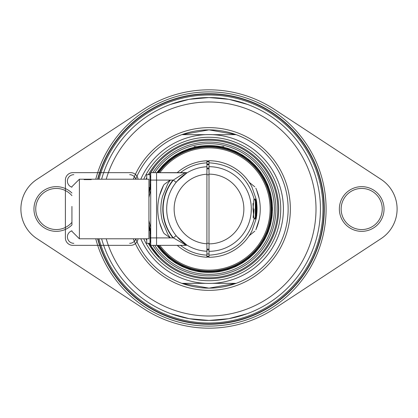<?xml version="1.0" encoding="UTF-8"?>
<svg xmlns="http://www.w3.org/2000/svg" width="418" height="418" viewBox="0 0 418 418"><rect width="100%" height="100%" fill="white"/><g stroke="black" fill="none" stroke-linecap="round" stroke-linejoin="round"><path stroke-width="0.63" d="M148.933 190.906A62.737 62.737 0 0 1 150.72 185.78A62.737 62.737 0 0 0 148.933 190.906M157.868 172.65A62.737 62.737 0 0 1 271.737 209A62.737 62.737 0 0 0 157.868 172.65M271.737 209A62.737 62.737 0 0 1 157.868 245.35A62.737 62.737 0 0 0 271.737 209M150.72 232.22A62.737 62.737 0 0 1 148.933 227.094A62.737 62.737 0 0 0 150.72 232.22M256.506 216.278A48.06 48.06 0 0 0 256.506 201.722M209 160.94A48.06 48.06 0 0 0 206.915 160.987M206.915 257.013A48.06 48.06 0 0 0 209 257.06M158.673 172.65A62.078 62.078 0 0 1 271.078 209A62.078 62.078 0 0 1 158.673 245.35M150.72 230.386A62.078 62.078 0 0 1 148.933 224.68M148.933 193.32A62.078 62.078 0 0 1 150.72 187.614M209 164.682L206.915 164.729A44.318 44.318 0 0 1 209 164.682M253.318 209L252.979 203.514A44.318 44.318 0 0 1 253.318 209M208.969 164.023A44.977 44.977 0 0 0 206.915 164.07A44.977 44.977 0 0 1 208.969 164.023M253.977 209A44.977 44.977 0 0 1 253.156 217.559L253.977 209M209 253.977A44.977 44.977 0 0 1 206.915 253.93A44.977 44.977 0 0 0 209 253.977M255.241 198.89A47.333 47.333 0 0 1 255.241 219.11M255.346 218.995L255.346 199.005M209 161.473A47.527 47.527 0 0 0 206.915 161.52M209 256.333A47.333 47.333 0 0 1 206.915 256.286M206.915 161.714A47.333 47.333 0 0 1 209 161.667M206.915 256.48A47.527 47.527 0 0 0 209 256.527M175.973 235.783L186.825 245.032M187.034 245.162L187.311 245.324M187.416 245.387L188.074 245.774M188.043 172.247L187.421 172.608M187.321 172.665L187.013 172.848M186.83 172.963L175.973 182.217M176.14 235.647L173.36 237.899A45.886 45.886 0 0 1 173.36 180.101L176.14 182.352L178.125 180.074M180.127 178.073L181.934 176.48M183.518 175.226L184.892 174.233M185.19 174.029L186.041 173.46M186.141 173.397L187.51 172.556M187.635 172.477L188.027 172.253M188.022 245.742L187.698 245.554M187.661 245.533L187.175 245.246M187.112 245.209L186.297 244.702M184.291 243.344L183.335 242.633M181.302 240.987L180.513 240.282M180.283 240.073L179.275 239.106M178.256 238.067L177.216 236.928M177.242 172.65A48.269 48.269 0 0 1 206.915 160.778L206.915 257.222A48.269 48.269 0 0 1 177.242 245.35M206.915 166.74A42.312 42.312 0 0 0 186.078 173.439A42.312 42.312 0 0 1 206.915 166.74A42.312 42.312 0 0 0 166.688 209A42.312 42.312 0 0 0 206.915 251.26A42.312 42.312 0 0 1 166.688 209A42.312 42.312 0 0 1 206.915 166.74M170.34 237.899A48.269 48.269 0 0 1 167.613 233.845L162.565 221.728A48.148 48.148 0 0 1 162.565 196.272L167.613 184.155A48.269 48.269 0 0 1 170.34 180.101M173.256 180.226L173.099 180.101A46.09 46.09 0 0 0 173.099 237.899L173.256 237.774M185.9 172.838L150.72 172.65L150.72 245.35L186.386 245.35L156.562 245.35L156.562 237.899L173.36 237.899L186.355 245.34M186.114 245.246L184.688 244.666M150.72 180.101L173.36 180.101C181.658 174.619 186 172.138 186.386 172.65L156.562 172.65L156.562 180.101L156.562 172.65M162.706 230.982L163.537 232.654A51.247 51.247 0 0 1 163.537 185.346L159.577 195.452A51.247 51.247 0 0 0 159.577 222.548L162.706 230.982M163.537 232.654A3.574 3.574 0 0 0 164.635 233.918A3.574 3.574 0 0 1 163.537 232.654M164.635 233.918L170.037 237.774L164.635 233.918M164.635 184.082A3.574 3.574 29 0 0 163.537 185.346A3.574 3.574 0 0 1 164.635 184.082L170.037 180.226L164.635 184.082M209 174.734A34.266 34.266 0 0 0 206.915 174.797M206.915 243.203A34.266 34.266 0 0 0 209 243.266M253.01 209L254.013 219.356L256.762 215.082L256.124 218.87L251.824 231.269A48.269 48.269 0 0 1 209 257.269L209 160.731A48.269 48.269 0 0 1 251.824 186.731L256.124 199.13A48.148 48.148 0 0 1 256.762 202.918L254.013 198.644L253.01 209M251.307 208.613L251.255 206.805M250.575 201.136L250.34 199.982M250.314 199.872L250.575 201.152M251.307 209.387L251.255 211.194M251.087 213.311L251.312 209M250.575 216.864L250.34 218.018M250.314 218.128L250.575 216.848M209 166.688A42.312 42.312 0 0 1 251.312 209A42.312 42.312 0 0 1 209 251.312A42.312 42.312 0 0 0 251.312 209A42.312 42.312 0 0 0 209 166.688M254.808 186.841L249.645 182.661L254.808 186.841M249.645 182.661A3.574 3.574 -36.9 0 1 248.935 181.887L249.645 182.661M254.808 231.159L249.645 235.339L254.808 231.159M248.935 236.113A3.574 3.574 0 0 1 249.645 235.339L248.935 236.113M255.732 218.421A47.673 47.673 0 0 0 255.732 199.579L255.732 218.421M256.547 189.887L255.821 188.163A51.247 51.247 0 0 1 255.821 229.837L259.16 219.502A51.247 51.247 0 0 0 259.16 198.493L256.547 189.887M91.249 179.62L84.096 179.62M65.386 180.101L65.386 237.899L65.386 180.101A7.451 7.451 0 0 1 72.831 172.65A7.451 7.451 0 0 0 65.386 180.101L65.386 237.899A7.451 7.451 0 0 0 72.831 245.35L130.635 245.35A7.451 7.451 0 0 0 138.034 238.798A7.451 7.451 0 0 1 130.635 245.35L72.831 245.35A7.451 7.451 0 0 1 65.386 237.899A7.451 7.451 0 0 0 72.831 245.35L130.635 245.35L72.831 245.35A7.451 7.451 0 0 1 65.386 237.899L65.386 180.101A7.451 7.451 0 0 1 72.831 172.65L130.635 172.65L72.831 172.65A7.451 7.451 0 0 0 65.386 180.101M130.635 172.65A7.451 7.451 0 0 1 138.034 179.202A7.451 7.451 0 0 0 130.635 172.65L72.831 172.65L130.635 172.65M156.562 180.101L156.562 245.35M71.938 210.891L71.938 209.946M71.938 224.821L71.938 206.44M79.389 179.202L148.933 179.202L148.933 238.798L79.389 238.798L79.389 179.202L71.938 186.653M73.819 174.677A6.406 6.406 0 0 0 71.938 187.207A6.406 6.406 0 0 1 73.819 174.677M71.938 230.793A6.406 6.406 0 0 0 73.819 243.323A6.406 6.406 0 0 1 71.938 230.793M135.777 238.798A6.406 6.406 0 0 1 129.653 243.323A6.406 6.406 0 0 0 135.777 238.798M129.653 174.677A6.406 6.406 0 0 1 135.777 179.202A6.406 6.406 0 0 0 129.653 174.677M146.728 238.798L146.728 243.323L150.005 243.323L150.005 230.511L148.933 230.511M148.933 187.489L150.005 187.489L150.005 174.677L146.728 174.677L146.728 179.202M149.409 174.677A68.766 68.766 0 0 1 277.766 209A68.766 68.766 0 0 1 149.409 243.323M150.005 240.559A66.906 66.906 0 0 0 150.72 241.86M152.831 245.35A66.906 66.906 0 0 0 275.906 209A66.906 66.906 0 0 0 152.831 172.65M150.72 176.14A66.906 66.906 0 0 0 150.005 177.441M174.097 261.825L173.862 260.555L174.097 261.825A63.317 63.317 0 0 0 176.067 263.074L177.441 262.509A62.125 62.125 0 0 0 180.733 264.317L180.989 265.785A63.317 63.317 0 0 0 183.1 266.778L184.395 266.047A62.125 62.125 0 0 0 187.886 267.426L188.33 268.847A63.317 63.317 0 0 0 190.545 269.568L191.742 268.68A62.125 62.125 0 0 0 226.258 268.68L227.455 269.568A63.317 63.317 0 0 0 229.67 268.847L230.114 267.426A62.125 62.125 0 0 0 233.605 266.047L234.9 266.778A63.317 63.317 0 0 0 237.011 265.785L237.267 264.317A62.125 62.125 0 0 0 240.559 262.509L241.933 263.074A63.317 63.317 0 0 0 243.903 261.825L244.138 260.555L243.903 261.825M244.138 260.555L243.981 260.341A62.125 62.125 0 0 0 247.017 258.131L248.454 258.523A63.317 63.317 0 0 0 250.251 257.033L250.136 255.55A62.125 62.125 0 0 0 252.874 252.979L254.348 253.188A63.317 63.317 0 0 0 255.947 251.484L255.853 250.194L255.947 251.484M259.531 247.153L258.246 247.304L259.531 247.153A63.317 63.317 0 0 0 260.9 245.267L260.424 243.856A62.125 62.125 0 0 0 262.436 240.69L263.915 240.517A63.317 63.317 0 0 0 265.038 238.474L264.385 237.137A62.125 62.125 0 0 0 265.984 233.74L267.431 233.39A63.317 63.317 0 0 0 268.288 231.222L267.478 229.973A62.125 62.125 0 0 0 268.638 226.404L270.028 225.872A63.317 63.317 0 0 0 270.608 223.614L269.647 222.48A62.125 62.125 0 0 0 270.347 218.792L271.658 218.091A63.317 63.317 0 0 0 271.951 215.777L270.854 214.774A62.125 62.125 0 0 0 271.089 211.027L272.306 210.165A63.317 63.317 0 0 0 272.306 207.835L271.089 206.973A62.125 62.125 0 0 0 270.854 203.226L271.951 202.223A63.317 63.317 0 0 0 271.658 199.909L270.347 199.208A62.125 62.125 0 0 0 269.647 195.519L270.608 194.386A63.317 63.317 0 0 0 270.028 192.128L268.889 191.517L270.028 192.128M157.158 172.65A63.317 63.317 0 0 1 158.469 170.847L159.958 170.863A62.125 62.125 0 0 1 162.351 167.973L162.053 166.516A63.317 63.317 0 0 1 163.652 164.812L165.126 165.021A62.125 62.125 0 0 1 167.864 162.45L167.749 160.967A63.317 63.317 0 0 1 169.546 159.477L170.983 159.869A62.125 62.125 0 0 1 174.019 157.659L174.097 156.175A63.317 63.317 0 0 1 176.067 154.926L177.441 155.491A62.125 62.125 0 0 1 180.733 153.683L180.989 152.215A63.317 63.317 0 0 1 183.1 151.222L184.395 151.953A62.125 62.125 0 0 1 187.886 150.574L188.33 149.153A63.317 63.317 0 0 1 190.545 148.432L191.742 149.32A62.125 62.125 0 0 1 226.258 149.32L227.455 148.432A63.317 63.317 0 0 1 229.67 149.153L230.114 150.574A62.125 62.125 0 0 1 233.605 151.953L234.9 151.222A63.317 63.317 0 0 1 237.011 152.215L237.267 153.683A62.125 62.125 0 0 1 240.559 155.491L241.933 154.926A63.317 63.317 0 0 1 243.903 156.175L243.981 157.659A62.125 62.125 0 0 1 247.017 159.869L248.454 159.477A63.317 63.317 0 0 1 250.251 160.967L250.136 162.45A62.125 62.125 0 0 1 252.874 165.021L254.348 164.812A63.317 63.317 0 0 1 255.947 166.516L255.649 167.973A62.125 62.125 0 0 1 258.042 170.863L259.531 170.847A63.317 63.317 0 0 1 260.9 172.733L260.424 174.144A62.125 62.125 0 0 1 262.436 177.31L263.915 177.483A63.317 63.317 0 0 1 265.038 179.526L264.385 180.863A62.125 62.125 0 0 1 265.984 184.26L267.431 184.61A63.317 63.317 0 0 1 268.288 186.778L267.478 188.027A62.125 62.125 0 0 1 268.638 191.596L268.889 191.517M150.005 186.01A63.317 63.317 0 0 1 150.569 184.61L150.72 184.369L150.569 184.61M150.005 231.99A63.317 63.317 0 0 0 150.569 233.39L150.72 233.631L150.569 233.39M157.158 245.35A63.317 63.317 0 0 0 158.469 247.153L159.754 247.304L158.469 247.153M162.053 251.484L162.147 250.194L162.053 251.484A63.317 63.317 0 0 0 163.652 253.188L165.126 252.979A62.125 62.125 0 0 0 167.864 255.55L167.749 257.033A63.317 63.317 0 0 0 169.546 258.523L170.983 258.131A62.125 62.125 0 0 0 174.019 260.341L173.862 260.555M258.246 247.304L258.042 247.137A62.125 62.125 0 0 1 255.649 250.027L255.853 250.194M149.111 226.483L149.362 226.404A62.125 62.125 0 0 0 150.522 229.973L149.743 230.511M162.147 250.194L162.351 250.027A62.125 62.125 0 0 1 159.958 247.137L159.754 247.304M201.565 270.676L200.797 270.582L201.565 270.676M200.739 270.571L200.06 270.477L200.739 270.571M216.435 270.676L217.203 270.582L216.435 270.676M149.111 191.517L149.362 191.596A62.125 62.125 0 0 1 150.522 188.027L149.743 187.489M205.588 146.969L204.041 147.073L205.588 146.969M201.565 147.324L200.797 147.418L201.565 147.324M200.739 147.429L200.06 147.523L200.739 147.429M216.435 147.324L217.203 147.418L216.435 147.324M217.261 147.429L217.94 147.523L217.261 147.429M243.903 156.175L244.138 157.445M255.947 166.516L255.853 167.806M258.246 170.696L259.531 170.847M262.661 177.169L263.915 177.483M266.224 184.145L267.431 184.61M158.469 170.847L159.754 170.696M162.147 167.806L162.053 166.516M173.862 157.445L174.097 156.175M270.028 225.872L268.889 226.483M267.431 233.39L266.224 233.855M263.915 240.517L262.661 240.831M216.446 271.35L218.823 271.35M219.999 271.35L197.515 271.35M210.625 271.292L212.914 271.292M217.517 271.23L218.123 271.23M219.22 271.261L218.833 271.23M219.858 271.292L218.833 271.261M210.567 271.292L200.374 271.23M214.413 271.172L203.32 271.172L214.413 271.172M210.635 271.172L206.664 271.172L210.635 271.172M223.896 146.65L194.104 146.65L223.896 146.65M202.84 146.65L215.16 146.65L202.84 146.65M197.515 146.65L219.999 146.65M210.625 146.708L212.914 146.708M209.131 146.708L200.374 146.77M216.451 146.708L219.22 146.739M217.517 146.828L218.123 146.828M216.618 146.708L219.858 146.708M209.862 146.708L210.567 146.708M214.413 146.828L203.32 146.828L214.413 146.828M210.635 146.828L206.664 146.828L210.635 146.828M148.312 174.677A69.722 69.722 0 0 1 278.722 209A69.722 69.722 0 0 1 148.312 243.323M146.728 240.355A69.722 69.722 0 0 1 145.966 238.798M145.966 179.202A69.722 69.722 0 0 1 146.728 177.645M154.911 166.531L149.346 174.677M149.132 243.323A69.012 69.012 0 0 0 159.07 256.636L151.849 247.252M140.809 179.202A74.414 74.414 0 0 1 283.414 209A74.414 74.414 0 0 1 140.809 238.798M154.681 172.65A65.36 65.36 0 0 1 274.36 209A65.36 65.36 0 0 1 154.681 245.35M150.72 238.584A65.36 65.36 0 0 1 150.005 237.126M150.005 180.874A65.36 65.36 0 0 1 150.72 179.416M156.975 245.35A63.463 63.463 0 0 0 272.463 209A63.463 63.463 0 0 0 156.975 172.65M150.72 183.878A63.463 63.463 0 0 0 150.005 185.608M149.294 187.489A63.463 63.463 0 0 0 148.933 188.518M148.933 229.482A63.463 63.463 0 0 0 149.294 230.511M150.005 232.392A63.463 63.463 0 0 0 150.72 234.122M205.672 134.659L181.867 134.659L205.672 134.659M135.688 179.202A79.138 79.138 0 0 1 288.138 209A79.138 79.138 0 0 1 209 288.138L181.867 283.341L205.672 283.341L181.867 283.341A79.138 79.138 0 0 1 135.688 238.798A79.138 79.138 0 0 0 209 288.138L236.133 283.341L212.328 283.341L236.133 283.341A79.138 79.138 0 0 0 236.133 134.659L209 129.862L181.867 134.659A79.138 79.138 0 0 0 135.688 179.202A79.138 79.138 0 0 1 288.138 209A79.138 79.138 0 0 1 135.688 238.798M189.584 318.73L209 320.434A111.434 111.434 0 0 0 320.434 209A111.434 111.434 0 0 0 209 97.566L189.364 99.306M228.416 318.73L209 320.434A111.434 111.434 0 0 1 101.621 238.798M101.621 179.202A111.434 111.434 0 0 1 209 97.566L228.636 99.306M236.133 134.659L212.328 134.659L236.133 134.659A79.138 79.138 0 0 1 236.133 283.341M255.91 199.929A47.777 47.777 0 0 1 255.91 218.071M209 256.777A47.777 47.777 0 0 1 206.915 256.73M206.915 161.27A47.777 47.777 0 0 1 209 161.223M206.915 249.896A40.948 40.948 0 0 0 209 249.948A40.948 40.948 0 0 1 206.915 249.896M209 249.154A40.154 40.154 0 0 1 206.915 249.102M209 168.052A40.948 40.948 0 0 0 206.915 168.104A40.948 40.948 0 0 1 209 168.052M206.915 168.898A40.154 40.154 0 0 1 209 168.846M36.873 179.406A35.399 35.399 0 0 0 36.873 238.594L143.609 308.641A119.182 119.182 0 0 0 274.391 308.641L381.127 238.594A35.399 35.399 0 0 0 381.127 179.406L274.391 109.359A119.182 119.182 0 0 0 143.609 109.359L36.873 179.406M95.759 238.798A117.097 117.097 0 0 0 326.097 209A117.097 117.097 0 0 0 95.759 179.202M71.938 224.957A22.347 22.347 0 0 1 33.952 209A22.347 22.347 0 0 1 71.938 193.043M384.048 209A22.347 22.347 0 0 1 361.701 231.347A22.347 22.347 0 0 1 339.359 209A22.347 22.347 0 0 1 361.701 186.653A22.347 22.347 0 0 1 384.048 209M71.938 195.661A20.56 20.56 0 0 0 35.739 209A20.56 20.56 0 0 0 71.938 222.339M341.145 209A20.56 20.56 0 0 0 361.701 229.56A20.56 20.56 0 0 0 382.261 209A20.56 20.56 0 0 0 361.701 188.44A20.56 20.56 0 0 0 341.145 209M98.982 179.202A113.978 113.978 0 0 1 322.978 209A113.978 113.978 0 0 1 98.982 238.798M97.916 238.798A115.013 115.013 0 0 0 324.013 209A115.013 115.013 0 0 0 97.916 179.202M97.608 238.798A115.311 115.311 0 0 0 324.311 209A115.311 115.311 0 0 1 97.608 238.798M324.311 209A115.311 115.311 0 0 0 97.608 179.202A115.311 115.311 0 0 1 324.311 209M228.975 318.631L247.069 313.73M247.728 313.49L247.414 313.605M247.822 104.542L248.13 104.662M248.407 104.766L249.06 105.012M247.477 104.416L229.21 99.411M188.79 99.411L170.523 104.416M170.586 313.605L170.272 313.49M170.931 313.73L189.025 318.631M168.94 105.012L169.593 104.766M169.87 104.662L170.178 104.542M159.859 245.35A61.122 61.122 0 0 0 270.122 209A61.122 61.122 0 0 0 159.859 172.65M150.72 190.571A61.122 61.122 0 0 0 148.933 197.688M148.933 220.312A61.122 61.122 0 0 0 150.72 227.429M206.915 255.142A46.189 46.189 0 0 1 180.503 245.35M172.968 237.899A46.189 46.189 0 0 1 172.968 180.101M180.503 172.65A46.189 46.189 0 0 1 206.915 162.858M206.915 243.798A34.861 34.861 0 0 1 174.139 209A34.861 34.861 0 0 1 206.915 174.201M209 255.189C232.309 253.674 247.31 241.729 254.013 219.356M254.013 198.644C247.31 176.271 232.309 164.326 209 162.811M209 174.139A34.861 34.861 0 0 1 243.861 209A34.861 34.861 0 0 1 209 243.861M150.72 237.899L156.562 237.899M143.75 179.202A71.734 71.734 0 0 1 280.734 209A71.734 71.734 0 0 1 143.75 238.798M209 134.586A74.414 74.414 0 0 1 283.414 209A74.414 74.414 0 0 1 209 283.414M133.3 238.798A81.353 81.353 0 0 0 290.353 209A81.353 81.353 0 0 0 133.3 179.202M106.224 238.798A107.008 107.008 0 0 0 316.008 209A107.008 107.008 0 0 0 106.224 179.202M79.389 238.798L71.938 231.347"/></g></svg>
